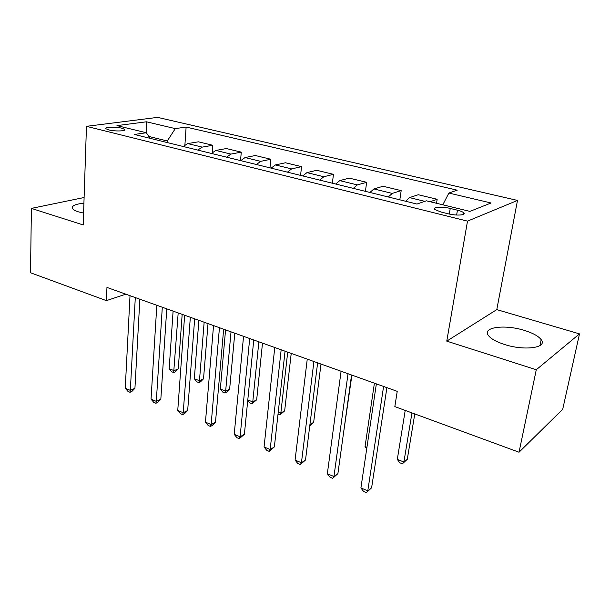 <?xml version="1.0" encoding="UTF-8"?>
<svg xmlns="http://www.w3.org/2000/svg" width="610" height="610" viewBox="0 0 610 610"><rect width="100%" height="100%" fill="white"/><g stroke="black" fill="none" stroke-linecap="round" stroke-linejoin="round"><path stroke-width="0.91" d="M83.913 203.191C75.121 204.075 71.347 205.898 72.598 208.65C73.436 209.817 75.396 210.885 78.469 211.861L83.585 213.096M504.561 344.498C524.592 351.085 547.864 347.761 541.177 339.648C538.439 336.102 532.804 333.014 524.264 330.368C504.775 324.192 481.969 327.173 488.358 335.439C490.875 338.809 496.281 341.829 504.561 344.498M108.839 129.93C115.076 131.577 126.888 131.127 124.623 129.35L121.771 128.199C115.603 126.583 103.868 127.002 106.056 128.794L108.839 129.93M517.486 200.431L157.601 117.379L86.46 126.331L467.504 221.133L517.486 200.431L496.784 309.613L446.764 341.135L536.282 369.744L579.5 333.883L496.784 309.613M579.5 333.883L562.71 409.272L519.026 452.224L536.282 369.744M519.026 452.224L394.83 406.603L397.232 391.345L106.963 287.432L106.399 300.638L125.82 294.18M457.439 210.198L450.241 208.445C442.09 206.348 431.903 207.011 434.854 209.497L440.839 211.975L448.129 213.774C456.433 215.932 466.665 215.216 463.638 212.737C462.593 211.815 460.527 210.969 457.439 210.198L456.623 215.04M442.799 204.8L448.884 193.05L457.225 190.183L186.126 127.063L184.914 144.86M448.884 193.05L491.08 202.993L469.898 211.388L426.375 200.812L416.973 204.045L134.345 134.459L146.316 132.751L116.968 125.614L146.408 121.802L175.299 128.611L186.126 127.063M84.104 197.518L31.407 208.399L30.5 272.754L106.399 300.638M31.407 208.399L83.196 224.953L86.46 126.331M446.764 341.135L467.504 221.133M464.073 213.721L463.493 213.584M167.171 142.542L167.27 140.971L148.832 136.449M430.157 201.727L437.172 199.287L436.531 203.275M183.244 146.499L187.682 143.586L198.395 141.817L212.798 145.287L212.227 152.553M211.441 153.446L215.833 150.434L226.34 148.55L241.278 152.142L240.531 160.605M240.721 160.651L245.045 157.555L255.331 155.527L270.84 159.256L269.986 167.857M271.137 168.139L275.392 164.944L285.434 162.771L301.538 166.644L300.577 175.39M302.758 175.924L306.937 172.622L316.704 170.297L333.449 174.323L332.366 183.213M335.66 184.029L339.755 180.621L349.217 178.12L366.633 182.314L365.421 191.357M369.927 192.463L373.922 188.94L383.042 186.263L401.182 190.625L399.825 199.821M405.635 201.254L409.524 197.609L418.269 194.735L437.172 199.287M388.311 196.984L392.245 193.4L401.182 190.625M353.304 188.368L357.346 184.899L366.633 182.314M319.701 180.095L323.841 176.74L333.449 174.323M287.424 172.15L291.641 168.901L301.538 166.644M256.391 164.509L260.683 161.36L270.84 159.256M226.531 157.159L230.885 154.101L241.278 152.142M197.777 150.083L202.192 147.117L212.798 145.287M175.299 128.611L167.27 140.971M150.129 138.348L146.316 132.751M146.408 121.802L146.751 133.384M383.591 386.465L367.792 490.844L360.906 487.939L376.362 383.873M386.908 387.647L371.612 487.794L366.335 492.621L363.59 491.462L360.906 487.939M371.612 487.794L366.335 492.621M405.208 410.408L397.308 459.391L403.904 462.014L407.282 459.322L414.777 413.931M407.282 459.322L402.387 463.806L403.904 462.014L411.963 412.894M402.387 463.806L399.756 462.761L397.308 459.391M348.028 373.732L333.944 476.524L327.341 473.734L341.089 371.246M351.551 374.99L337.902 473.627L333.944 476.524L332.671 478.332L330.033 477.211L327.341 473.734M337.902 473.627L332.671 478.332M313.914 361.517L301.431 462.769L295.08 460.085L307.257 359.137M320.997 364.056L313.654 422.318L309.926 424.651L317.635 362.851L305.511 460.009L301.431 462.769L300.326 464.599L297.794 463.524L295.08 460.085M305.511 460.009L300.326 464.599M281.164 349.797L270.169 449.539L264.061 446.955L274.767 347.502M285.061 351.192L274.363 446.916L270.169 449.539L269.223 451.392L266.784 450.363L264.061 446.955M274.363 446.916L269.223 451.392M374.403 383.171L365.047 446.566L366.938 447.321M366.717 448.823L365.047 446.566M343.323 434.465L351.901 375.119M343.712 434.198L343.3 434.602M313.654 422.318L309.766 425.94M249.696 338.527L240.088 436.813L234.209 434.328L243.55 336.331M253.752 339.983L244.381 434.312L240.088 436.813L239.288 438.682L236.939 437.69L234.209 434.328M244.381 434.312L239.288 438.682M278.259 412.063L280.836 413.084L284.656 410.858L291.222 353.396M284.656 410.858L279.914 414.945L280.836 413.084L287.707 352.138M279.914 414.945L278.015 414.19M219.447 327.7L211.121 424.56L205.456 422.158L213.538 325.587M223.649 329.202L215.505 422.173L211.121 424.56L210.458 426.443L208.193 425.483L205.456 422.158M215.505 422.173L212.211 425.49L210.458 426.443M190.335 317.276L183.213 412.749L177.754 410.438L184.647 315.24M194.666 318.832L187.674 410.477L183.213 412.749L182.672 414.647L180.491 413.725L177.754 410.438M187.674 410.477L184.456 413.74L182.672 414.647M162.306 307.242L156.305 401.365L151.036 399.131L156.823 305.282M166.759 308.835L160.834 399.192L156.305 401.365L155.878 403.279L153.773 402.387L151.036 399.131M160.834 399.192L157.693 402.402L155.878 403.279M247.797 399.954L252.761 401.921L256.673 399.802L262.498 343.11M256.673 399.802L251.968 403.797L252.761 401.921L258.853 341.806M251.968 403.797L249.772 402.92L247.751 400.366M225.563 329.888L220.34 389.035L225.654 391.147L229.642 389.119L234.781 333.19M229.642 389.119L226.577 392.215L224.976 393.031L225.654 391.147L231.015 331.84M224.976 393.031L222.856 392.184L220.34 389.035M198.883 320.334L194.331 378.696L199.462 380.739L203.526 378.795L208.025 323.613M203.526 378.795L200.522 381.845L198.898 382.63L199.462 380.739L204.144 322.225M198.898 382.63L196.847 381.807L194.331 378.696M135.298 297.573L130.334 390.377L125.256 388.227L130.014 295.682M139.858 299.205L134.932 388.303L130.334 390.377L130.022 392.299L127.993 391.437L125.256 388.227M134.932 388.303L131.859 391.467L130.022 392.299M173.095 311.108L169.183 368.699L174.147 370.674L178.273 368.814L182.169 314.356M178.273 368.814L175.337 371.818L173.682 372.565L178.181 312.93M173.682 372.565L171.707 371.78L169.183 368.699M409.524 197.609L424.834 201.338M373.922 188.94L392.245 193.4M339.755 180.621L357.346 184.899M306.937 172.622L323.841 176.74M275.392 164.944L291.641 168.901M245.045 157.555L260.683 161.36M215.833 150.434L230.885 154.101M187.682 143.586L202.192 147.117M449.311 214.049L450.241 208.445M539.934 345.603L541.177 339.648M124.593 130.113L124.623 129.35M463.348 214.407L463.638 212.737"/></g></svg>

